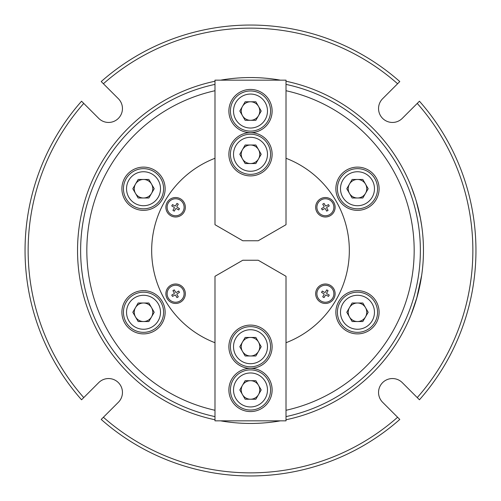 <?xml version="1.0" encoding="UTF-8"?>
<svg xmlns="http://www.w3.org/2000/svg" width="501" height="501" viewBox="0 0 501 501"><rect width="100%" height="100%" fill="white"/><g stroke="black" fill="none" stroke-linecap="round" stroke-linejoin="round"><path stroke-width="0.75" d="M103.4 83.748L101.215 81.557A225.45 225.45 0 0 1 399.785 81.557L397.6 83.748A222.363 222.363 0 0 0 103.4 83.748L118.38 98.728A13.896 13.896 0 0 1 113.871 121.392A13.896 13.896 0 0 1 98.728 118.38L83.748 103.4A222.363 222.363 0 0 0 83.748 397.6L98.728 382.62A13.896 13.896 0 0 1 122.451 392.446A13.896 13.896 0 0 1 118.38 402.272L103.4 417.252A222.363 222.363 0 0 0 397.6 417.252L399.785 419.443A225.45 225.45 0 0 1 101.215 419.443L103.4 417.252M419.443 101.215A225.45 225.45 0 0 1 419.443 399.785L417.252 397.6A222.363 222.363 0 0 0 417.252 103.4L419.443 101.215M397.6 417.252L382.62 402.272A13.896 13.896 0 0 1 382.62 382.62A13.896 13.896 0 0 1 402.272 382.62L417.252 397.6M417.252 103.4L402.272 118.38A13.896 13.896 0 0 1 382.62 118.38A13.896 13.896 0 0 1 382.62 98.728L397.6 83.748M83.748 397.6L81.557 399.785A225.45 225.45 0 0 1 81.557 101.215L83.748 103.4M250.5 423.445A172.945 172.945 0 0 0 280.428 420.84A172.945 172.945 0 0 1 220.572 420.84M214.985 419.763A172.945 172.945 0 0 1 214.985 81.237M220.572 80.16A172.945 172.945 0 0 1 280.428 80.16A172.945 172.945 0 0 0 250.5 77.555M416.688 298.383L421.648 275.393L420.765 280.829M417.032 297.156L411.164 314.515L414.177 306.355M416.331 201.408L420.383 218.073L421.648 225.607M418.047 207.614L417.721 206.362M415.241 197.864L411.164 186.485M286.015 81.237A172.945 172.945 0 0 1 286.015 419.763A172.945 172.945 0 0 0 286.015 81.237M165.136 312.267A21.618 21.618 0 0 0 143.518 290.649A21.618 21.618 0 0 0 121.9 312.267A21.618 21.618 0 0 0 143.518 333.885A21.618 21.618 0 0 0 165.136 312.267M379.1 188.733A21.618 21.618 0 0 0 357.482 167.115A21.618 21.618 0 0 0 335.864 188.733A21.618 21.618 0 0 0 357.482 210.351A21.618 21.618 0 0 0 379.1 188.733M379.1 312.267A21.618 21.618 0 0 0 357.482 290.649A21.618 21.618 0 0 0 335.864 312.267A21.618 21.618 0 0 0 357.482 333.885A21.618 21.618 0 0 0 379.1 312.267M165.136 188.733A21.618 21.618 0 0 0 143.518 167.115A21.618 21.618 0 0 0 121.9 188.733A21.618 21.618 0 0 0 143.518 210.351A21.618 21.618 0 0 0 165.136 188.733M214.985 90.719A163.683 163.683 0 0 0 214.985 410.281M286.015 410.281A163.683 163.683 0 0 0 286.015 90.719M286.015 84.393A169.858 169.858 0 0 1 286.015 416.607M214.985 416.607A169.858 169.858 0 0 1 214.985 84.393M151.671 250.5A98.829 98.829 0 0 1 214.985 158.272A98.829 98.829 0 0 0 214.985 342.728A98.829 98.829 0 0 1 151.671 250.5M286.015 158.272A98.829 98.829 0 0 1 286.015 342.728A98.829 98.829 0 0 0 286.015 158.272M335.119 293.736A9.726 9.726 0 0 0 325.387 284.011A9.726 9.726 0 0 0 315.661 293.736A9.726 9.726 0 0 0 325.387 303.468A9.726 9.726 0 0 0 335.119 293.736M185.339 293.736A9.726 9.726 0 0 0 175.613 284.011A9.726 9.726 0 0 0 165.881 293.736A9.726 9.726 0 0 0 175.613 303.468A9.726 9.726 0 0 0 185.339 293.736M335.119 207.264A9.726 9.726 0 0 0 325.387 197.532A9.726 9.726 0 0 0 315.661 207.264A9.726 9.726 0 0 0 325.387 216.989A9.726 9.726 0 0 0 335.119 207.264M185.339 207.264A9.726 9.726 0 0 0 175.613 197.532A9.726 9.726 0 0 0 165.881 207.264A9.726 9.726 0 0 0 175.613 216.989A9.726 9.726 0 0 0 185.339 207.264M329.633 286.384A8.492 8.492 0 0 0 318.035 289.49A8.492 8.492 0 0 0 321.141 301.095A8.492 8.492 0 0 0 332.745 297.982A8.492 8.492 0 0 0 329.633 286.384M321.523 292.396L323.796 293.711A0.62 0.62 0 0 1 324.028 294.557L322.713 296.83L324.047 297.6L325.362 295.327A0.62 0.62 0 0 1 326.207 295.102L328.481 296.41L329.251 295.076L326.978 293.761A0.62 0.62 0 0 1 326.752 292.922L328.067 290.649L326.727 289.872L325.412 292.146A0.62 0.62 0 0 1 324.573 292.371L322.3 291.062L321.523 292.396M179.859 301.095A8.492 8.492 0 0 0 182.965 289.49A8.492 8.492 0 0 0 171.367 286.384A8.492 8.492 0 0 0 168.255 297.982A8.492 8.492 0 0 0 179.859 301.095M178.7 291.062L176.427 292.371A0.62 0.62 0 0 1 175.588 292.146L174.273 289.872L172.933 290.649L174.248 292.922A0.62 0.62 0 0 1 174.022 293.761L171.749 295.076L172.519 296.41L174.793 295.102A0.62 0.62 0 0 1 175.638 295.327L176.953 297.6L178.287 296.83L176.972 294.557A0.62 0.62 0 0 1 177.204 293.711L179.477 292.396L178.7 291.062M329.633 214.616A8.492 8.492 0 0 0 332.745 203.018A8.492 8.492 0 0 0 321.141 199.905A8.492 8.492 0 0 0 318.035 211.51A8.492 8.492 0 0 0 329.633 214.616M328.481 204.59L326.207 205.898A0.62 0.62 0 0 1 325.362 205.673L324.047 203.4L322.713 204.17L324.028 206.443A0.62 0.62 0 0 1 323.796 207.289L321.523 208.604L322.3 209.938L324.573 208.629A0.62 0.62 0 0 1 325.412 208.854L326.727 211.128L328.067 210.351L326.752 208.078A0.62 0.62 0 0 1 326.978 207.239L329.251 205.924L328.481 204.59M179.859 199.905A8.492 8.492 0 0 0 168.255 203.018A8.492 8.492 0 0 0 171.367 214.616A8.492 8.492 0 0 0 182.965 211.51A8.492 8.492 0 0 0 179.859 199.905M171.749 205.924L174.022 207.239A0.62 0.62 0 0 1 174.248 208.078L172.933 210.351L174.273 211.128L175.588 208.854A0.62 0.62 0 0 1 176.427 208.629L178.7 209.938L179.477 208.604L177.204 207.289A0.62 0.62 0 0 1 176.972 206.443L178.287 204.17L176.953 203.4L175.638 205.673A0.62 0.62 0 0 1 174.793 205.898L172.519 204.59L171.749 205.924M228.882 346.717A21.618 21.618 0 0 0 250.5 368.335A21.618 21.618 0 0 0 272.118 346.717A21.618 21.618 0 0 0 250.5 325.099A21.618 21.618 0 0 0 228.882 346.717M228.882 389.953A21.618 21.618 0 0 0 250.5 411.572A21.618 21.618 0 0 0 272.118 389.953A21.618 21.618 0 0 0 250.5 368.341A21.618 21.618 0 0 0 228.882 389.953M242.778 260.244L258.222 260.244L286.015 276.295L286.015 420.84L214.985 420.84L214.985 276.295L242.778 260.244M242.478 342.089A9.262 9.262 0 0 0 250.5 355.986A9.262 9.262 0 0 0 258.522 342.089A9.262 9.262 0 0 0 242.478 342.089M233.516 346.717A16.984 16.984 0 0 0 250.5 363.707A16.984 16.984 0 0 0 267.484 346.717A16.984 16.984 0 0 0 250.5 329.733A16.984 16.984 0 0 0 233.516 346.717M270.571 346.717A20.071 20.071 0 0 1 250.5 366.795A20.071 20.071 0 0 1 230.429 346.717A20.071 20.071 0 0 1 250.5 326.646A20.071 20.071 0 0 1 270.571 346.717M255.848 337.455L245.152 337.455L239.804 346.717L245.152 355.986L255.848 355.986L261.196 346.717L255.848 337.455M242.478 385.325A9.262 9.262 0 0 0 250.5 399.222A9.262 9.262 0 0 0 258.522 385.325A9.262 9.262 0 0 0 242.478 385.325M233.516 389.953A16.984 16.984 0 0 0 250.5 406.944A16.984 16.984 0 0 0 267.484 389.953A16.984 16.984 0 0 0 250.5 372.969A16.984 16.984 0 0 0 233.516 389.953M270.571 389.953A20.071 20.071 0 0 1 250.5 410.031A20.071 20.071 0 0 1 230.429 389.953A20.071 20.071 0 0 1 250.5 369.882A20.071 20.071 0 0 1 270.571 389.953M255.848 380.691L245.152 380.691L239.804 389.953L245.152 399.222L255.848 399.222L261.196 389.953L255.848 380.691M258.522 158.911A9.262 9.262 0 0 0 250.5 145.014A9.262 9.262 0 0 0 242.478 158.911A9.262 9.262 0 0 0 258.522 158.911M267.484 154.283A16.984 16.984 0 0 0 250.5 137.293A16.984 16.984 0 0 0 233.516 154.283A16.984 16.984 0 0 0 250.5 171.267A16.984 16.984 0 0 0 267.484 154.283M230.429 154.283A20.071 20.071 0 0 1 250.5 134.205A20.071 20.071 0 0 1 270.571 154.283A20.071 20.071 0 0 1 250.5 174.354A20.071 20.071 0 0 1 230.429 154.283M245.152 163.545L255.848 163.545L261.196 154.283L255.848 145.014L245.152 145.014L239.804 154.283L245.152 163.545M258.522 115.675A9.262 9.262 0 0 0 250.5 101.778A9.262 9.262 0 0 0 242.478 115.675A9.262 9.262 0 0 0 258.522 115.675M267.484 111.047A16.984 16.984 0 0 0 250.5 94.056A16.984 16.984 0 0 0 233.516 111.047A16.984 16.984 0 0 0 250.5 128.031A16.984 16.984 0 0 0 267.484 111.047M230.429 111.047A20.071 20.071 0 0 1 250.5 90.969A20.071 20.071 0 0 1 270.571 111.047A20.071 20.071 0 0 1 250.5 131.118A20.071 20.071 0 0 1 230.429 111.047M245.152 120.309L255.848 120.309L261.196 111.047L255.848 101.778L245.152 101.778L239.804 111.047L245.152 120.309M272.118 154.283A21.618 21.618 0 0 0 250.5 132.665A21.618 21.618 0 0 0 228.882 154.283A21.618 21.618 0 0 0 250.5 175.901A21.618 21.618 0 0 0 272.118 154.283M272.118 111.047A21.618 21.618 0 0 0 250.5 89.428A21.618 21.618 0 0 0 228.882 111.047A21.618 21.618 0 0 0 250.5 132.659A21.618 21.618 0 0 0 272.118 111.047M258.222 240.756L242.778 240.756L214.985 224.705L214.985 80.16L286.015 80.16L286.015 224.705L258.222 240.756M143.518 321.529A9.262 9.262 0 0 0 151.54 307.633A9.262 9.262 0 0 0 135.495 307.633A9.262 9.262 0 0 0 143.518 321.529M152.01 326.978A16.984 16.984 0 0 0 158.228 303.775A16.984 16.984 0 0 0 135.026 297.556A16.984 16.984 0 0 0 128.807 320.759A16.984 16.984 0 0 0 152.01 326.978M133.479 294.882A20.071 20.071 0 0 1 160.902 302.228A20.071 20.071 0 0 1 153.55 329.652A20.071 20.071 0 0 1 126.133 322.306A20.071 20.071 0 0 1 133.479 294.882M132.815 312.267L138.17 321.529L148.866 321.529L154.214 312.267L148.866 303.005L138.17 303.005L132.815 312.267M357.482 197.995A9.262 9.262 0 0 0 365.505 184.099A9.262 9.262 0 0 0 349.46 184.099A9.262 9.262 0 0 0 357.482 197.995M365.974 203.444A16.984 16.984 0 0 0 372.193 180.241A16.984 16.984 0 0 0 348.99 174.022A16.984 16.984 0 0 0 342.772 197.225A16.984 16.984 0 0 0 365.974 203.444M347.45 171.348A20.071 20.071 0 0 1 374.867 178.694A20.071 20.071 0 0 1 367.521 206.118A20.071 20.071 0 0 1 340.098 198.772A20.071 20.071 0 0 1 347.45 171.348M346.786 188.733L352.134 197.995L362.83 197.995L368.185 188.733L362.83 179.471L352.134 179.471L346.786 188.733M365.505 307.633A9.262 9.262 0 0 0 349.46 307.633A9.262 9.262 0 0 0 357.482 321.529A9.262 9.262 0 0 0 365.505 307.633M365.974 297.556A16.984 16.984 0 0 0 342.772 303.775A16.984 16.984 0 0 0 348.99 326.978A16.984 16.984 0 0 0 372.193 320.759A16.984 16.984 0 0 0 365.974 297.556M347.45 329.652A20.071 20.071 0 0 1 340.098 302.228A20.071 20.071 0 0 1 367.521 294.882A20.071 20.071 0 0 1 374.867 322.306A20.071 20.071 0 0 1 347.45 329.652M362.83 321.529L368.185 312.267L362.83 303.005L352.134 303.005L346.786 312.267L352.134 321.529L362.83 321.529M151.54 184.099A9.262 9.262 0 0 0 135.495 184.099A9.262 9.262 0 0 0 143.518 197.995A9.262 9.262 0 0 0 151.54 184.099M152.01 174.022A16.984 16.984 0 0 0 128.807 180.241A16.984 16.984 0 0 0 135.026 203.444A16.984 16.984 0 0 0 158.228 197.225A16.984 16.984 0 0 0 152.01 174.022M133.479 206.118A20.071 20.071 0 0 1 126.133 178.694A20.071 20.071 0 0 1 153.55 171.348A20.071 20.071 0 0 1 160.902 198.772A20.071 20.071 0 0 1 133.479 206.118M148.866 197.995L154.214 188.733L148.866 179.471L138.17 179.471L132.815 188.733L138.17 197.995L148.866 197.995"/></g></svg>
